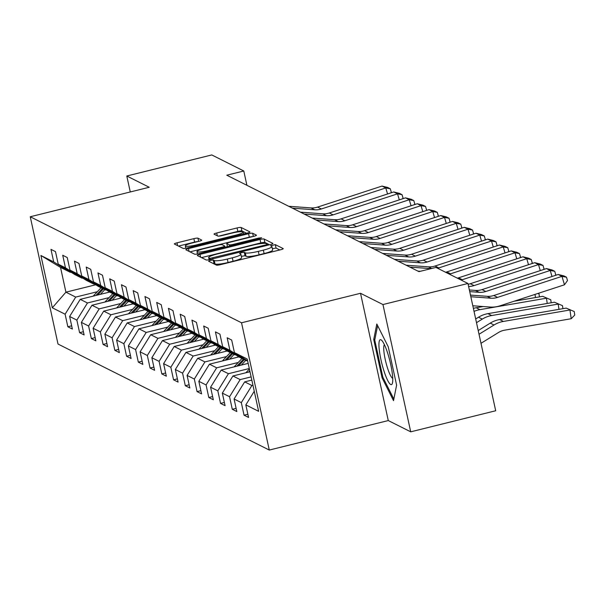 <?xml version="1.0" encoding="UTF-8"?>
<svg xmlns="http://www.w3.org/2000/svg" width="605" height="605" viewBox="0 0 605 605"><rect width="100%" height="100%" fill="white"/><g stroke="black" fill="none" stroke-linecap="round" stroke-linejoin="round"><path stroke-width="0.91" d="M210.396 260.332L208.574 261.171L216.431 265.111A3.494 0.529 -12.3 0 0 220.507 264.657L280.569 249.767A3.494 0.529 -12.3 0 0 283.246 248.655A3.494 0.529 -12.3 0 0 283.17 248.572L275.313 244.632L270.586 245.728L271.66 246.296A11.185 1.694 -12.3 0 1 271.91 246.56A11.185 1.694 -12.3 0 1 263.349 250.13L258.343 251.37A11.185 1.694 -12.3 0 1 245.297 252.829L244.284 252.323L241.425 252.64L239.557 253.419L240.624 253.987A11.185 1.694 -12.3 0 1 240.881 254.251A11.185 1.694 -12.3 0 1 232.312 257.821L227.306 259.061A11.185 1.694 -12.3 0 1 214.268 260.521L213.247 260.014L210.396 260.332M279.82 249.956L276.069 248.073L272.363 248.625M271.91 246.56L272.666 250.001A11.185 1.694 -12.3 0 1 264.098 253.571L259.091 254.811A11.185 1.694 -12.3 0 1 246.046 256.27L245.033 255.764L241.327 256.323M197.941 238.196A3.494 0.529 -12.3 0 0 193.865 238.65L177.008 242.832A3.494 0.529 -12.3 0 0 174.331 243.944A3.494 0.529 -12.3 0 0 174.414 244.027L183.133 248.405A3.494 0.529 -12.3 0 0 187.21 247.952L247.271 233.061A3.494 0.529 -12.3 0 0 249.948 231.942A3.494 0.529 -12.3 0 0 249.873 231.859L241.153 227.488A3.494 0.529 -12.3 0 0 237.077 227.941L216.719 232.985A3.494 0.529 -12.3 0 0 214.041 234.105A3.494 0.529 -12.3 0 0 214.125 234.188L217.853 236.056A3.494 0.529 -12.3 0 0 221.929 235.602L232.025 233.099A9.355 1.414 -12.3 0 1 243.142 232.101A9.355 1.414 -12.3 0 1 235.98 235.088L196.436 244.889A9.355 1.414 -12.3 0 1 185.319 245.887A9.355 1.414 -12.3 0 1 192.481 242.9L199.075 241.266A3.494 0.529 -12.3 0 0 201.752 240.155A3.494 0.529 -12.3 0 0 201.669 240.072L197.941 238.196L198.629 241.38M149.238 187.263L126.793 176.002L211.788 154.94L243.785 170.996L226.792 175.208L418.947 271.637L435.948 267.425L467.952 283.48L382.957 304.549L360.519 293.289L241.539 322.783L30.25 216.756L149.238 187.263M199.998 254.365A3.494 0.529 -12.3 0 0 197.321 255.476A3.494 0.529 -12.3 0 0 197.396 255.56L206.116 259.938A3.494 0.529 -12.3 0 0 210.192 259.484L270.261 244.594A3.494 0.529 -12.3 0 0 272.938 243.482A3.494 0.529 -12.3 0 0 272.855 243.399L264.135 239.02A3.494 0.529 -12.3 0 0 260.059 239.474L199.998 254.365L200.61 257.17M194.629 254.168L185.909 249.797A3.494 0.529 -12.3 0 1 185.826 249.714A3.494 0.529 -12.3 0 1 188.503 248.595L248.564 233.712A3.494 0.529 -12.3 0 1 252.64 233.25L256.376 235.126A3.494 0.529 -12.3 0 1 256.452 235.209A3.494 0.529 -12.3 0 1 253.775 236.321L229.416 242.363A3.494 0.529 -12.3 0 0 226.739 243.475A3.494 0.529 -12.3 0 0 226.822 243.558L229.295 244.806A3.494 0.529 -12.3 0 0 233.371 244.344L258.736 238.06L261.64 237.795L259.772 238.582L198.705 253.714A3.494 0.529 -12.3 0 1 194.629 254.168M241.539 322.783L269.285 450.06L58.004 344.041L30.25 216.756M71.67 325.823L67.851 326.768L72.366 329.037L69.628 316.483L76.858 320.105L79.595 332.667L84.11 334.928L81.372 322.374L88.602 326.004L91.34 338.558L95.862 340.827L93.125 328.265L100.354 331.895L103.092 344.449L107.607 346.718L104.869 334.164L112.099 337.794L114.837 350.348L119.351 352.617L116.614 340.055L123.843 343.685L126.581 356.239L131.103 358.508L128.366 345.954L135.588 349.577L138.326 362.138L142.848 364.399L140.11 351.845L147.34 355.475L150.078 368.029L154.593 370.298L151.855 357.744L159.085 361.366L161.822 373.92L166.337 376.189L163.6 363.635L170.829 367.265L173.567 379.819L178.089 382.088L175.352 369.526L182.574 373.156L185.311 385.71L189.834 387.979L187.096 375.425L194.326 379.048L197.064 391.609L201.578 393.87L198.841 381.316L206.071 384.946L208.808 397.5L213.323 399.769L210.585 387.215L217.815 390.838L220.553 403.399L225.075 405.66L222.338 393.106L229.56 396.736L232.297 409.29L236.82 411.559L234.082 398.998L241.312 402.627L244.049 415.181L248.564 417.45L245.827 404.896L258.63 411.317L247.226 359.03L234.43 352.609L231.692 340.048L227.17 337.779L229.908 350.34L246.507 360.731L239.277 357.101L222.678 346.71L219.94 334.157L215.425 331.888L218.163 344.442L234.763 354.832L227.533 351.21L210.933 340.819L208.196 328.258L203.681 325.997L206.418 338.55L223.011 348.941L215.788 345.311L199.189 334.92L196.451 322.367L191.929 320.098L194.666 332.659L211.266 343.043L204.036 339.42L187.437 329.029L184.699 316.476L180.184 314.207L182.922 326.76L199.521 337.151L192.292 333.521L175.692 323.138L172.954 310.577L168.44 308.308L171.177 320.869L187.777 331.26L180.547 327.63L163.947 317.239L161.21 304.686L156.695 302.417L159.433 314.971L176.025 325.361L168.803 321.739L152.203 311.348L149.465 298.787L144.943 296.526L147.68 309.079L164.28 319.47L157.05 315.84L140.451 305.449L137.713 292.896L133.198 290.627L135.936 303.188L152.536 313.571L145.306 309.949L128.706 299.558L125.969 287.004L121.454 284.736L124.191 297.289L140.791 307.68L133.561 304.05L116.962 293.667L114.224 281.106L109.709 278.837L112.447 291.398L129.039 301.789L121.817 298.159L105.217 287.768L102.479 275.214L97.957 272.946L100.695 285.499L117.294 295.89L110.065 292.268L93.465 281.877L90.727 269.316L86.212 267.055L88.95 279.608L105.55 289.999L98.32 286.369L81.72 275.978L78.983 263.425L74.468 261.156L77.206 273.717L93.805 284.1L86.576 280.478L69.976 270.087L67.238 257.533L62.723 255.265L65.461 267.818L82.053 278.209L74.831 274.579L58.231 264.188L55.494 251.635L50.971 249.366L53.709 261.927L70.309 272.318L60.523 267.402L65.922 292.17L75.708 297.085L97.307 291.731M67.851 326.768L65.113 314.214L52.31 307.794L40.913 255.499L53.709 261.927M58.231 264.188L65.461 267.818M69.976 270.087L77.206 273.717M81.72 275.978L88.95 279.608M93.465 281.877L100.695 285.499M105.217 287.768L112.447 291.398M116.962 293.667L124.191 297.289M128.706 299.558L135.936 303.188M140.451 305.449L147.68 309.079M152.203 311.348L159.433 314.971M163.947 317.239L171.177 320.869M175.692 323.138L182.922 326.76M187.437 329.029L194.666 332.659M199.189 334.92L206.418 338.55M210.933 340.819L218.163 344.442M222.678 346.71L229.908 350.34M109.051 297.622L87.453 302.976L80.231 299.346L109.709 292.041M82.696 278.05L82.053 278.209M80.231 299.346L69.628 316.483M87.453 302.976L76.858 320.105M120.796 303.521L99.205 308.868L91.975 305.245L121.461 297.932M94.448 283.942L93.805 284.1M91.975 305.245L81.372 322.374M99.205 308.868L88.602 326.004M132.548 309.412L110.949 314.766L103.72 311.136L133.206 303.831M106.193 289.84L105.55 289.999M103.72 311.136L93.125 328.265M110.949 314.766L100.354 331.895M144.293 315.303L122.694 320.658L115.464 317.035L144.95 309.722M117.937 295.732L117.294 295.89M115.464 317.035L104.869 334.164M122.694 320.658L112.099 337.794M156.037 321.202L134.446 326.556L127.216 322.926L156.695 315.621M129.682 301.63L129.039 301.789M127.216 322.926L116.614 340.055M134.446 326.556L123.843 343.685M167.782 327.093L146.191 332.447L138.961 328.817L168.447 321.512M141.434 307.522L140.791 307.68M138.961 328.817L128.366 345.954M146.191 332.447L135.588 349.577M179.534 332.992L157.935 338.346L150.706 334.716L180.192 327.411M153.178 313.413L152.536 313.571M150.706 334.716L140.11 351.845M157.935 338.346L147.34 355.475M191.278 338.883L169.68 344.237L162.45 340.607L191.936 333.302M164.923 319.311L164.28 319.47M162.45 340.607L151.855 357.744M169.68 344.237L159.085 361.366M203.023 344.774L181.432 350.129L174.202 346.506L203.681 339.193M176.668 325.203L176.025 325.361M174.202 346.506L163.6 363.635M181.432 350.129L170.829 367.265M214.775 350.673L193.177 356.027L185.947 352.397L215.433 345.092M188.42 331.101L187.777 331.26M185.947 352.397L175.352 369.526M193.177 356.027L182.574 373.156M226.52 356.564L204.921 361.919L197.691 358.296L227.177 350.983M200.164 336.993L199.521 337.151M197.691 358.296L187.096 375.425M204.921 361.919L194.326 379.048M238.264 362.463L216.666 367.817L209.436 364.187L238.922 356.882M211.909 342.884L211.266 343.043M209.436 364.187L198.841 381.316M216.666 367.817L206.071 384.946M249.298 368.528L228.418 373.709L221.188 370.079L248.179 363.393M223.653 348.782L223.011 348.941M221.188 370.079L210.585 387.215M228.418 373.709L217.815 390.838M251.12 376.885L240.162 379.6L232.933 375.977L250.001 371.742M235.405 354.674L234.763 354.832M232.933 375.977L222.338 393.106M240.162 379.6L229.56 396.736M252.943 385.241L251.907 385.498L244.677 381.868L251.824 380.099M247.15 360.572L246.507 360.731M244.677 381.868L234.082 398.998M251.907 385.498L241.312 402.627M254.259 391.269L245.827 404.896M234.43 352.609L247.626 360.867M360.519 293.289L388.274 420.566L410.712 431.826L382.957 304.549M410.712 431.826L495.699 410.757L467.952 283.48M126.793 176.002L130.279 191.966M388.274 420.566L269.285 450.06M246.908 185.304L243.785 170.996M95.772 284.774L65.922 292.17L52.31 307.794M70.951 272.152L70.309 272.318M40.913 255.499L60.523 267.402M75.708 297.085L65.113 314.214M247.861 414.236L244.049 415.181M236.116 408.345L232.297 409.29M224.372 402.446L220.553 403.399M212.627 396.555L208.808 397.5M200.875 390.664L197.064 391.609M189.131 384.765L185.311 385.71M177.386 378.874L173.567 379.819M165.641 372.975L161.822 373.92M153.889 367.084L150.078 368.029M142.145 361.193L138.326 362.138M130.4 355.294L126.581 356.239M118.656 349.403L114.837 350.348M106.904 343.504L103.092 344.449M95.159 337.613L91.34 338.558M83.414 331.714L79.595 332.667M376.809 324L373.724 339.518L382.08 377.853L393.522 400.661L396.608 385.143L388.251 346.809L376.809 324M383.056 377.611L382.08 377.853M374.926 339.224L373.724 339.518M213.073 263.425L215.017 263.962A11.185 1.694 -12.3 0 0 228.055 262.502L227.306 259.061M240.881 254.251L241.629 257.692A11.185 1.694 -12.3 0 1 233.061 261.262L228.055 262.502M269.512 244.783L264.884 242.461A3.494 0.529 -12.3 0 0 260.808 242.915L201.495 257.617M209.98 258.373L265.557 244.987L267.425 244.201L266.298 243.611A11.185 1.694 -12.3 0 0 253.261 245.07L217.218 254.002A11.185 1.694 -12.3 0 0 208.657 257.571A11.185 1.694 -12.3 0 0 208.906 257.836L209.98 258.373L210.222 259.477M190 251.854L249.321 237.152L248.564 233.712M252.595 236.615A3.494 0.529 -12.3 0 0 249.321 237.152M204.142 248.625A9.355 1.414 -12.3 0 0 196.98 251.612A9.355 1.414 -12.3 0 0 208.097 250.614L222.027 247.158A3.494 0.529 -12.3 0 0 224.705 246.046A3.494 0.529 -12.3 0 0 224.629 245.963L222.148 244.715A3.494 0.529 -12.3 0 0 218.072 245.176L204.142 248.625M246.522 233.243L241.902 230.929A3.494 0.529 -12.3 0 0 237.826 231.382L218.655 236.131M197.888 241.561A3.494 0.529 -12.3 0 0 194.613 242.091L178.513 246.084M480.998 343.307L498.414 332.546A17.81 17.303 -63.4 0 1 504.683 330.164L571.211 318.722L569.955 309.994L503.428 321.429A26.711 25.954 116.6 0 0 494.02 325.006L479.024 334.27M566.189 308.104L574.251 311.56L566.189 308.104L499.662 319.546A26.711 25.954 116.6 0 0 490.254 323.115L478.215 330.557M574.251 311.56L574.75 315.054L571.211 318.722M470.486 295.096L487.161 296.314A17.81 17.303 116.6 0 0 493.778 295.505L558.211 274.481L561.977 276.364L566.499 277.196L567.49 280.569L564.465 284.796L500.025 305.82A26.711 25.954 -63.4 0 1 490.103 307.037L472.808 305.767M564.465 284.796L561.977 276.364L497.537 297.395A17.81 17.303 116.6 0 1 490.927 298.204L470.841 296.737M558.211 274.481L563.86 275.872L566.499 277.196M379.169 348.858A23.149 4.212 -103.9 0 0 385.68 375.856A23.149 4.212 -103.9 0 0 392.433 383.124A23.149 4.212 -103.9 0 0 392.524 375.471A23.149 4.212 -103.9 0 0 381.876 340.547A23.149 4.212 -103.9 0 0 379.169 348.858M384.364 344.623A17.53 3.184 -103.9 0 0 383.888 351.316A17.53 3.184 -103.9 0 0 387.646 368.445A17.53 3.184 -103.9 0 0 392.728 378.367M393.832 399.088L382.852 377.202L374.752 340.055L377.626 325.634M558.967 309.344L558.211 304.096L491.683 315.538A26.711 25.954 116.6 0 0 482.276 319.107L476.498 322.684M554.445 302.213L562.499 305.661L554.445 302.213L487.917 313.647A26.711 25.954 116.6 0 0 478.51 317.224L475.689 318.964M562.499 305.661L562.93 308.663M547.222 303.453L546.466 298.204L479.931 309.647A26.711 25.954 116.6 0 0 474.033 311.393M245.872 372.771L249.404 369.005M483.259 306.538L476.173 307.756A26.711 25.954 116.6 0 0 473.382 308.391M542.7 296.314L550.754 299.77L542.7 296.314L514.046 301.245M249.797 370.827L248.61 372.09M550.754 299.77L551.185 302.772M469.367 289.976L475.417 290.423A17.81 17.303 116.6 0 0 482.026 289.606L546.466 268.582L550.232 270.473L554.747 271.305L555.745 274.67L555.171 275.472M552.01 276.5L550.232 270.473L485.792 291.497A17.81 17.303 116.6 0 1 479.183 292.306L469.722 291.618M546.466 268.582L552.115 269.981L554.747 271.305M468.119 284.267A17.81 17.303 116.6 0 0 470.282 283.715L534.722 262.691L538.488 264.582L543.003 265.406L543.993 268.779L543.426 269.573M540.265 270.609L538.488 264.582L474.048 285.605A17.81 17.303 116.6 0 1 468.603 286.46M534.722 262.691L540.371 264.082L543.003 265.406M535.47 297.554L535.017 294.401M241.342 365.087L245.774 360.361M234.127 366.872L242.008 358.47M238.597 365.768L244.344 359.642M243.437 359.188L236.865 366.191M538.072 293.402L539.01 293.879L539.441 296.873M539.01 293.879L537.883 293.463M237.652 357.192L238.309 356.496M229.59 359.188L234.029 354.462M222.375 360.981L230.263 352.579M226.852 359.869L232.592 353.751M231.692 353.297L225.12 360.3M225.899 351.301L226.557 350.598M217.845 353.297L222.277 348.571M210.631 355.082L218.511 346.68M215.108 353.978L220.848 347.852M219.948 347.399L213.376 354.409M457.35 278.164A17.81 17.303 116.6 0 0 458.537 277.824L522.977 256.792L526.736 258.683L531.258 259.515L532.249 262.888L531.682 263.682M528.513 264.718L526.736 258.683L462.303 279.707A17.81 17.303 116.6 0 1 461.116 280.047M522.977 256.792L528.619 258.191L531.258 259.515M417.904 271.108L420.346 271.29M445.605 272.265A17.81 17.303 116.6 0 0 446.792 271.925L511.225 250.901L514.991 252.792L519.514 253.616L520.504 256.989L519.929 257.791M516.768 258.819L514.991 252.792L450.551 273.815A17.81 17.303 116.6 0 1 449.371 274.156M511.225 250.901L516.874 252.3L519.514 253.616M406.159 265.217L428.431 266.843A17.81 17.303 116.6 0 0 435.04 266.034L499.48 245.01L503.247 246.893L507.761 247.725L508.76 251.098L508.185 251.892M505.024 252.928L503.247 246.893L438.806 267.917A17.81 17.303 116.6 0 1 437.619 268.265M409.918 267.1L431.01 268.643M499.48 245.01L505.13 246.401L507.761 247.725M394.407 259.318L416.686 260.952A17.81 17.303 116.6 0 0 423.296 260.135L487.736 239.111L491.502 241.002L496.017 241.834L497.007 245.199L496.44 246.001M493.279 247.029L491.502 241.002L427.062 262.026A17.81 17.303 116.6 0 1 420.445 262.835L398.173 261.209M487.736 239.111L493.385 240.51L496.017 241.834M382.662 253.427L404.934 255.053A17.81 17.303 116.6 0 0 411.551 254.244L475.991 233.22L479.75 235.111L484.272 235.935L485.263 239.308L484.696 240.102M481.527 241.138L479.75 235.111L415.317 256.134A17.81 17.303 116.6 0 1 408.7 256.943L386.429 255.318M475.991 233.22L481.633 234.611L484.272 235.935M370.918 247.528L393.189 249.162A17.81 17.303 116.6 0 0 399.799 248.345L464.239 227.321L468.005 229.212L472.528 230.044L473.518 233.409L472.944 234.211M469.783 235.239L468.005 229.212L403.565 250.236A17.81 17.303 116.6 0 1 396.956 251.052L374.684 249.419M464.239 227.321L469.888 228.72L472.528 230.044M359.166 241.637L381.445 243.263A17.81 17.303 116.6 0 0 388.055 242.454L452.495 221.43L456.261 223.321L460.776 224.145L461.774 227.518L461.199 228.319M458.038 229.348L456.261 223.321L391.821 244.344A17.81 17.303 116.6 0 1 385.211 245.154L362.932 243.528M452.495 221.43L458.144 222.829L460.776 224.145M347.421 235.746L369.7 237.372A17.81 17.303 116.6 0 0 376.31 236.563L440.75 215.539L444.516 217.422L449.031 218.254L450.022 221.627L449.455 222.421M446.293 223.457L444.516 217.422L380.076 238.446A17.81 17.303 116.6 0 1 373.459 239.262L351.187 237.629M440.75 215.539L446.399 216.93L449.031 218.254M335.677 229.847L357.948 231.481A17.81 17.303 116.6 0 0 364.565 230.664L429.005 209.64L432.764 211.531L437.286 212.363L438.277 215.728L437.71 216.529M434.541 217.558L432.764 211.531L368.332 232.554A17.81 17.303 116.6 0 1 361.714 233.364L339.443 231.738M429.005 209.64L434.647 211.039L437.286 212.363M323.932 223.956L346.204 225.582A17.81 17.303 116.6 0 0 352.813 224.773L417.253 203.749L421.019 205.639L425.542 206.464L426.533 209.837L425.958 210.631M422.797 211.667L421.019 205.639L356.579 226.663A17.81 17.303 116.6 0 1 349.97 227.472L327.698 225.846M417.253 203.749L422.903 205.14L425.542 206.464M312.18 218.057L334.459 219.691A17.81 17.303 116.6 0 0 341.069 218.874L405.509 197.85L409.275 199.741L413.79 200.573L414.788 203.938L414.213 204.74M411.052 205.768L409.275 199.741L344.835 220.764A17.81 17.303 116.6 0 1 338.225 221.581L315.946 219.948M405.509 197.85L411.158 199.249L413.79 200.573M300.435 212.166L322.715 213.792A17.81 17.303 116.6 0 0 329.324 212.983L393.764 191.959L397.53 193.85L402.045 194.674L403.036 198.047L402.469 198.848M399.308 199.877L397.53 193.85L333.09 214.873A17.81 17.303 116.6 0 1 326.473 215.682L304.202 214.057M393.764 191.959L399.413 193.358L402.045 194.674M214.155 345.402L214.813 344.706M206.101 347.406L210.532 342.68M198.886 349.191L206.766 340.789M203.356 348.079L209.103 341.961M208.196 341.507L201.624 348.51M202.41 339.511L203.068 338.808M194.356 341.507L198.788 336.781M187.142 343.3L195.022 334.89M191.611 342.188L197.359 336.062M196.451 335.609L189.879 342.619M190.666 333.62L191.324 332.916M182.604 335.616L187.043 330.89M175.389 337.401L183.277 328.999M179.867 336.297L185.606 330.171M184.707 329.717L178.135 336.72M178.914 327.721L179.572 327.025M170.86 329.717L175.291 324.991M163.645 331.51L171.525 323.108M168.122 330.398L173.862 324.272M172.962 323.826L166.39 330.829M167.169 321.83L167.827 321.126M159.115 323.826L163.547 319.1M151.9 325.611L159.78 317.209M156.37 324.507L162.117 318.381M161.21 317.927L154.638 324.938M155.424 315.931L156.082 315.235M147.37 317.927L151.802 313.209M140.156 319.72L148.036 311.318M144.625 318.608L150.373 312.49M149.465 312.036L142.893 319.039M143.68 310.04L144.338 309.337M135.618 312.036L140.05 307.31M128.404 313.829L136.291 305.419M132.881 312.717L138.621 306.591M137.721 306.138L131.149 313.148M131.928 304.149L132.586 303.445M123.874 306.145L128.305 301.419M116.659 307.93L124.539 299.528M121.136 306.826L126.876 300.7M125.976 300.246L119.404 307.249M120.183 298.25L120.841 297.554M112.129 300.246L116.561 295.52M104.915 302.039L112.795 293.637M109.384 300.927L115.132 294.801M114.224 294.355L107.652 301.358M108.439 292.359L109.097 291.655M100.385 294.355L104.816 289.629M93.17 296.14L101.05 287.738M97.639 295.036L103.387 288.91M102.479 288.456L95.908 295.459M288.691 206.275L310.962 207.901A17.81 17.303 116.6 0 0 317.58 207.091L382.02 186.068L385.778 187.951L390.301 188.783L391.291 192.156L390.724 192.95M387.555 193.986L385.778 187.951L321.346 208.975A17.81 17.303 116.6 0 1 314.729 209.791L292.457 208.158M382.02 186.068L387.661 187.459L390.301 188.783M215.017 263.962L214.268 260.521M233.061 261.262L232.312 257.821M245.033 255.764L244.284 252.323M246.046 256.27L245.297 252.829M259.091 254.811L258.343 251.37M264.098 253.571L263.349 250.13M276.069 248.073L275.313 244.632M213.996 263.455L213.247 260.014M260.808 242.915L260.059 239.474M264.884 242.461L264.135 239.02M212.99 258.789L212.831 258.055M265.716 245.721L265.557 244.987M267.614 245.252L267.402 244.276M209.307 259.681L208.906 257.836M189.115 251.408L188.503 248.595M253.336 236.434L252.64 233.25M227.48 246.583L226.822 243.558M229.575 246.061L229.295 244.806M233.53 245.085L233.371 244.344M258.895 238.793L258.736 238.06M208.256 251.347L208.097 250.614M222.186 247.891L222.027 247.158M196.595 245.622L196.436 244.889M236.139 235.821L235.98 235.088M217.331 235.799L216.719 232.985M237.826 231.382L237.077 227.941M241.902 230.929L241.153 227.488M177.62 245.638L177.008 242.832M194.613 242.091L193.865 238.65M503.428 321.429L499.662 319.546M494.02 325.006L490.254 323.115M487.161 296.314L490.927 298.204M493.778 295.505L497.537 297.395M491.683 315.538L487.917 313.647M482.276 319.107L478.51 317.224M479.931 309.647L476.173 307.756M475.417 290.423L479.183 292.306M482.026 289.606L485.792 291.497M470.282 283.715L474.048 285.605M458.537 277.824L462.303 279.707M446.792 271.925L450.551 273.815M428.431 266.843L431.69 268.476M435.04 266.034L438.806 267.917M416.686 260.952L420.445 262.835M423.296 260.135L427.062 262.026M404.934 255.053L408.7 256.943M411.551 254.244L415.317 256.134M393.189 249.162L396.956 251.052M399.799 248.345L403.565 250.236M381.445 243.263L385.211 245.154M388.055 242.454L391.821 244.344M369.7 237.372L373.459 239.262M376.31 236.563L380.076 238.446M357.948 231.481L361.714 233.364M364.565 230.664L368.332 232.554M346.204 225.582L349.97 227.472M352.813 224.773L356.579 226.663M334.459 219.691L338.225 221.581M341.069 218.874L344.835 220.764M322.715 213.792L326.473 215.682M329.324 212.983L333.09 214.873M310.962 207.901L314.729 209.791M317.58 207.091L321.346 208.975M267.652 245.237L267.425 244.201M209.126 259.719L208.657 257.571M227.42 246.598L226.739 243.475M197.495 253.979L196.98 251.612M224.962 247.211L224.705 246.046M185.833 248.247L185.319 245.887M243.55 233.984L243.142 232.101"/></g></svg>
